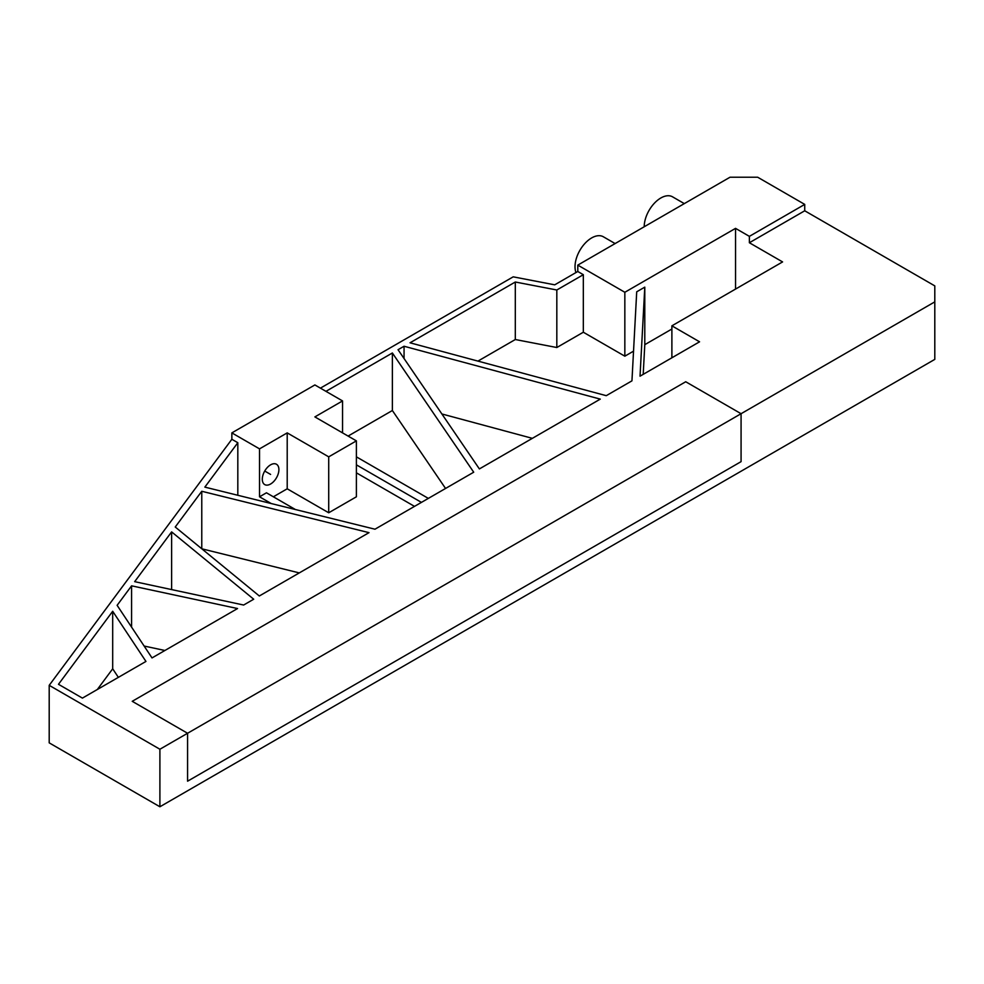 <?xml version="1.0" encoding="UTF-8"?>
<svg xmlns="http://www.w3.org/2000/svg" width="984" height="984" viewBox="0 0 984 984"><rect width="100%" height="100%" fill="white"/><g stroke="black" fill="none" stroke-linecap="round" stroke-linejoin="round"><path stroke-width="1.48" d="M231.855 432.886L259.53 448.864L287.205 432.886L328.717 456.847L356.392 440.869L314.88 416.909L342.555 400.931L314.88 384.941L231.855 432.886L231.855 439.27L49.2 685.331L159.9 749.242L741.075 413.711L685.725 381.755L132.225 701.309L187.575 733.264L132.225 701.309L685.725 381.755L741.075 413.711L934.8 301.867L934.8 285.889L804.727 210.785L749.377 242.74L782.587 261.916L671.888 325.827L699.562 341.805L640.031 376.183L644.791 287.143L636.709 291.805L631.949 380.845L606.255 395.679L410.033 342.801L515.308 282.014L556.821 289.997L583.327 274.696L577.793 271.498L554.718 284.831L513.205 276.836L320.415 388.139M231.855 439.27L237.82 442.714L204.857 487.117L374.966 529.207L473.71 472.209L392.37 352.985L392.37 410.512L445.555 488.458M325.95 391.337L392.37 352.985M600.277 399.123L479.38 468.925L398.04 349.714L404.055 346.245L600.277 399.123M145.952 661.433L82.41 698.111L58.486 684.298L112.693 611.273L145.952 661.433M237.55 608.543L152.016 657.927L117.121 605.32L131.585 585.824L237.55 608.543M253.7 599.219L243.638 605.037L134.673 581.655L171.622 531.889L253.7 599.219M369.012 532.652L259.321 595.984L175.238 527.006L201.769 491.274L369.012 532.652M112.693 611.273L112.693 668.8L118.363 677.361M97.318 689.513L112.693 668.8M49.2 685.331L49.2 742.859L159.9 806.769L934.8 359.381L934.8 301.867M477.953 361.103L515.308 339.529L556.821 347.524L583.327 332.223L624.84 356.183L633.536 351.165M643.204 374.338L644.791 344.671L671.888 329.025M441.877 413.969L532.356 438.347M201.806 548.801L299.271 572.909M144.119 646.033L164.906 650.486M348.09 436.072L392.37 410.512M259.53 448.864L259.53 496.797L266.455 492.799L295.409 509.527M271.203 503.525L259.53 496.797M237.82 495.272L237.82 442.714M287.205 432.886L287.205 488.802L273.368 496.797M278.902 469.626A11.747 6.777 120 0 0 276.467 464.251A11.747 6.777 120 0 0 267.427 467.4A11.747 6.777 120 0 0 262.298 479.22A11.747 6.777 120 0 0 264.733 484.595A11.747 6.777 120 0 0 273.773 481.447A11.747 6.777 120 0 0 278.902 469.626M287.205 488.802L328.717 512.775L356.392 496.797L356.392 440.869M414.51 506.379L356.392 472.824M328.717 456.847L328.717 512.775M577.793 271.498L577.793 265.114L624.84 292.273L735.54 228.362L749.377 236.357L804.727 204.401L757.68 177.231L730.005 177.231L577.793 265.114M624.84 356.183L624.84 292.273M583.327 332.223L583.327 274.696M804.727 210.785L804.727 204.401M749.377 242.74L749.377 236.357M735.54 289.075L735.54 228.362M644.791 344.671L644.791 287.143M671.888 325.827L671.888 357.782M741.075 461.644L187.575 781.198L741.075 461.644L741.075 413.711L741.075 461.644M159.9 749.242L159.9 806.769M187.575 733.264L187.575 781.198L187.575 733.264M556.821 289.997L556.821 347.524M515.308 282.014L515.308 339.529M644.212 226.763A23.481 13.555 -60 0 1 654.458 203.135A23.481 13.555 -60 0 1 672.564 196.837L684.298 203.614M575.972 272.556A23.481 13.555 -60 0 1 575.025 266.713A23.481 13.555 -60 0 1 585.271 243.073A23.481 13.555 -60 0 1 603.376 236.787L615.111 243.565M428.347 498.396L356.392 456.847M342.555 400.931L342.555 432.886M421.423 502.381L356.392 464.842M404.055 346.245L404.055 358.52M201.769 491.274L201.769 548.777M171.622 531.889L171.622 589.416M131.585 585.824L131.585 627.128M264.733 471.041L270.6 474.423"/></g></svg>
